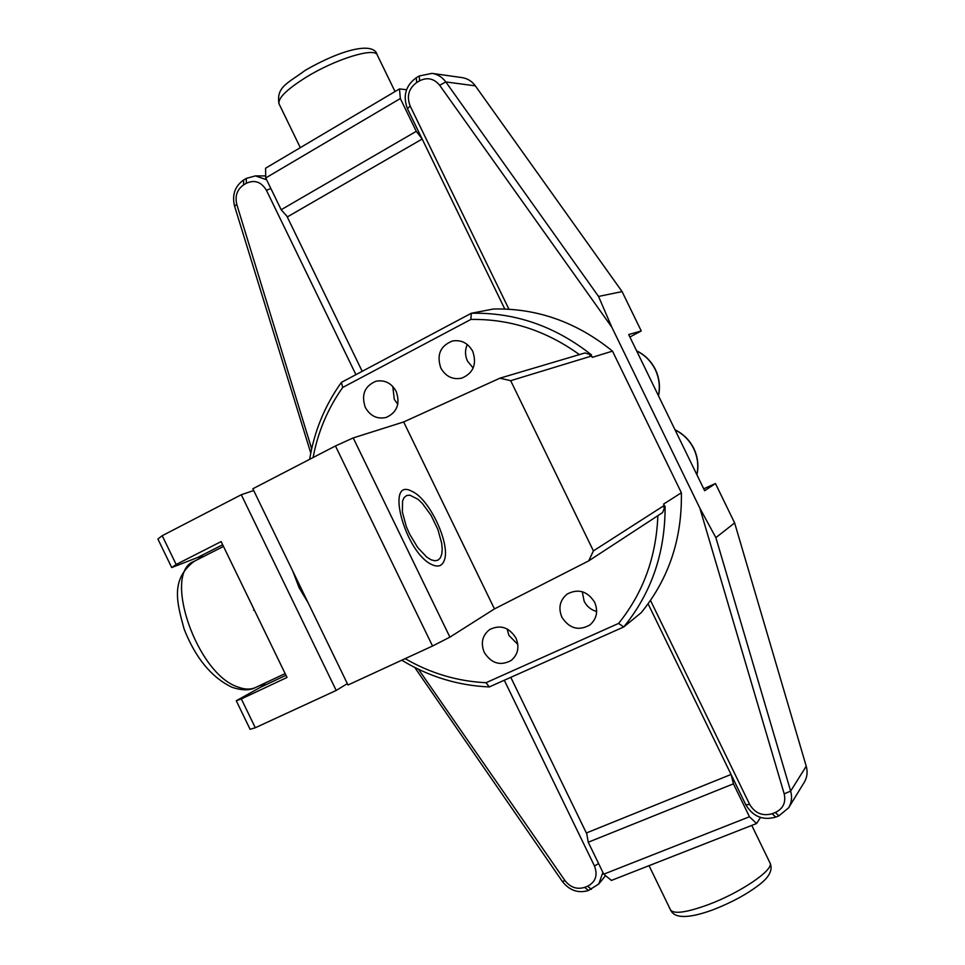 <?xml version="1.0" encoding="UTF-8"?>
<svg xmlns="http://www.w3.org/2000/svg" width="965" height="965" viewBox="0 0 965 965"><rect width="100%" height="100%" fill="white"/><g stroke="black" fill="none" stroke-linecap="round" stroke-linejoin="round"><path stroke-width="1.45" d="M517.819 644.403L508.953 635.465L507.108 628.915M515.949 638.034C519.628 647.141 518.012 654.632 511.1 660.518C500.328 666.188 491.39 663.498 484.261 652.424C480.498 642.992 482.307 635.356 489.713 629.53C500.328 624.403 509.074 627.238 515.949 638.034M473.176 368.027L467.482 361.103C464.937 355.542 464.877 350.006 467.289 344.505M472.717 351.308C477.048 364.094 473.429 373.033 461.861 378.123C452.73 379.957 445.709 376.579 440.812 368.003C436.433 354.782 440.33 345.784 452.513 340.983C461.318 339.608 468.049 343.058 472.717 351.308M397.797 404.311L394.275 399.305L392.803 386.47M396.169 391.368C400.427 403.708 397.098 412.405 386.193 417.447C377.219 419.401 370.27 416.084 365.349 407.495C361.043 394.794 364.601 386.036 376.024 381.223C384.733 379.667 391.44 383.057 396.169 391.368M596.659 611.508C591.038 609.94 586.865 606.503 584.139 601.207L582.257 591.714M594.657 602.269C598.348 611.327 596.756 618.891 589.88 624.982C578.65 631.194 569.314 628.589 561.859 617.178C558.072 607.733 559.905 599.989 567.36 593.945C578.409 588.397 587.504 591.171 594.657 602.269M405.167 658.637C430.426 673.305 457.386 681.326 486.034 682.713L618.589 623.414L623.752 626.948L641.122 612.787C668.745 578.952 682.171 538.94 681.374 492.765L663.606 504.092L664.258 505.443L663.691 507.168L665.102 506.251C665.259 552.752 651.484 592.98 623.752 626.948L489.279 686.935C458.122 685.596 428.955 676.682 401.778 660.205M618.589 623.414C643.16 592.944 656.248 557.034 657.865 515.696M494.454 608.915L403.672 421.958L353.214 437.917L449.907 637.141L494.454 608.915L588.698 560.882L662.593 512.596L665.102 506.251M486.034 682.713L489.279 686.935M681.374 492.765L612.486 351.127C576.696 322.081 537.023 308.04 493.477 309.005L471.306 313.263L470.86 319.439L342.708 387.46C327.823 408.46 317.943 431.813 313.094 457.543M309.644 459.34C314.361 430.981 324.964 405.324 341.429 382.369L471.306 313.263C515.02 312.286 555.092 326.17 591.497 354.915L589.88 355.397L591.593 356.013L592.245 357.352L612.486 351.127M591.593 356.013L510.678 380.693L593.403 550.894L664.258 505.443M579.41 354.601C545.997 330.537 509.822 318.812 470.86 319.439M341.429 382.369L342.708 387.46M591.497 354.915L584.959 352.961L499.906 378.183L403.672 421.958M510.678 380.693L499.906 378.183M409.462 533.814L406.229 526.359L402.381 512.089L402.538 501.088L404.118 497.542L406.603 495.54L409.848 495.166L417.929 499.231L422.368 503.441L430.957 515.153L437.82 529.303L441.681 543.211L442.211 549.23L441.753 554.224L440.317 557.939L437.977 560.17L434.817 560.786L431.005 559.748L426.735 557.082L417.652 547.457L409.462 533.814M449.907 637.141L432.537 646.019L335.446 445.963L353.214 437.917M432.537 646.019L348.003 684.993L252.83 488.76L335.446 445.963M236.268 700.759L241.322 698.925L255.291 727.755L250.104 729.311L236.268 700.759L260.345 687.345L265.773 682.713M203.941 556.347L197.439 557.577L171.722 567.565L157.898 539.037L162.216 535.696L176.173 564.489L171.722 567.565M241.322 698.925L287.015 677.466L221.142 541.582L176.173 564.489M162.216 535.696L241.286 494.743L336.194 690.445L255.291 727.755M292.853 571.268L299.102 587.709L308.161 602.836M336.194 690.445L347.34 683.63M253.698 490.534L241.286 494.743M588.698 560.882L593.403 550.894M261.672 686.525L260.924 684.993M199.634 558.53L198.923 557.07M399.486 88.913L400.33 98.539L265.725 177.934L265.592 168.2L399.486 88.913L406.53 89.721M400.33 98.539L416.277 131.337L422.055 138.791M265.725 177.934L281.165 209.731L416.277 131.337M287.474 216.848L281.165 209.731M650.506 600.435L749.672 804.436C755.064 813.302 762.567 816.402 772.193 813.724L775.365 812.47C783.122 808.718 786.065 802.506 784.195 793.845L699.854 508.169L715.873 537.638L790.649 791.095C792.325 797.126 791.638 802.711 788.61 807.826L804.255 782.301C807.174 777.368 807.838 772 806.233 766.21L734.63 522.933L715.463 483.537L703.714 488.797M715.463 483.537L704.655 490.727L628.685 334.553L641.23 330.947L622.087 291.599L475.335 85.849C471.909 81.193 467.47 78.455 462.018 77.598L431.982 73.364C437.64 74.245 442.247 77.104 445.818 81.941L598.541 296.436L611.786 327.135L439.666 85.282C434.033 78.503 427.35 77.007 419.642 80.795L416.711 82.532C408.69 88.466 406.494 96.259 410.125 105.933L508.941 309.21M629.892 337.026L641.23 330.947M504.804 309.017L407.495 108.84C402.67 95.993 405.59 85.62 416.241 77.731L419.172 75.994L431.982 73.364M622.087 291.599L598.541 296.436M788.61 807.826L778.888 815.883L775.715 817.126C762.917 820.672 752.941 816.559 745.788 804.774L648.106 603.825M699.854 508.169L611.786 327.135M715.873 537.638L734.63 522.933M602.896 872.408L598.758 884L588.493 890.466C578.288 893.542 569.579 890.55 562.378 881.479L414.733 667.43M418.496 669.288L564.995 880.623C570.424 887.45 576.961 889.706 584.633 887.378L587.564 886.232C595.646 881.998 597.938 875.255 594.476 865.991L504.285 680.241M310.778 453.043L234.555 206.064C231.902 194.834 234.917 186.149 243.614 180.009L246.304 178.404L255.411 175.895L266.605 179.755M355.928 374.649L266.412 190.274C261.298 181.854 254.603 179.514 246.328 183.278L243.614 184.882C237.076 189.49 234.809 196.028 236.799 204.471L311.683 448.797M287.148 216.727L362.201 371.32M510.787 677.333L586.467 833.217M586.358 832.988L731.048 774.449M422.175 139.032L287.256 216.968M611.4 880.418L603.752 874.169L749.455 816.764L756.584 823.519L611.4 880.418M603.752 874.169L588.252 842.228L586.587 832.892M749.455 816.764L733.436 783.821L588.252 842.228M731.168 774.69L733.436 783.821M760.504 817.464L756.584 823.519M337.726 125.486L325.277 132.856M676.115 855.05L689.613 849.767M247.462 595.863L260.695 623.161M254.278 609.94L253.614 610.266M413.72 492.222L410.885 490.787C385.373 478.399 404.902 551.329 431.017 564.187C437.917 567.722 442.428 566.202 444.539 559.628C450.04 543.814 430.643 501.462 413.72 492.222M222.674 544.743L197.439 557.577M285.966 675.295L260.345 687.345M439.666 85.282L445.818 81.941L475.335 85.849M419.642 80.795L419.172 75.994M416.711 82.532L416.241 77.731M410.125 105.933L407.495 108.84M784.195 793.845L790.649 791.095L806.233 766.21M772.193 813.724L775.715 817.126M775.365 812.47L778.888 815.883M749.672 804.436L745.788 804.774M564.995 880.623L562.378 881.479M584.633 887.378L588.493 890.466M587.564 886.232L591.424 889.32M594.476 865.991L598.602 863.566M236.799 204.471L234.555 206.064M246.328 183.278L246.304 178.404M243.614 184.882L243.614 180.009M266.412 190.274L270.863 188.537M658.42 395.686C660.253 386.639 659.179 377.918 655.199 369.498C651.025 361.175 644.849 354.987 636.659 350.946M696.863 474.696C698.732 465.733 697.671 457.048 693.69 448.629C689.529 440.305 683.329 434.069 675.09 429.944M377.363 55.198L377.243 54.945C374.589 47.056 335.289 59.167 306.086 77.272C286.4 89.661 277.425 98.599 279.162 104.099L300.308 147.645M649.047 865.665L670.47 909.79C673.618 914.35 686.151 912.661 708.069 904.736C740.396 892.806 774.413 869.586 769.998 862.939L769.877 862.698M231.841 687.201C211.407 677.285 195.509 657.937 184.146 629.144C176.667 601.87 170.528 579.567 194.17 561.304C162.084 572.486 196.51 673.703 237.716 686.935C244.676 689.625 250.707 689.782 255.822 687.382L285.145 673.594M605.562 875.653L598.758 884M265.689 175.919L255.411 175.895M636.598 350.826C644.922 354.855 651.17 361.055 655.38 369.45C659.385 377.942 660.434 386.748 658.504 395.867M675.005 429.775C683.365 433.876 689.637 440.137 693.847 448.532C697.864 457.024 698.889 465.781 696.923 474.828M279.018 103.798C275.954 86.536 288.764 82.809 305.133 70.385C340.91 49.673 373.95 41.145 377.243 54.945L395.035 91.554M751.759 825.413L769.998 862.939C773.013 869.501 769.66 876.594 759.925 884.23C747.513 893.904 731.856 902.432 712.978 909.814C688.721 918.62 674.595 918.704 670.615 910.079M223.482 546.419L194.17 561.304M232.276 687.37C242.227 690.614 250.068 690.614 255.822 687.382"/></g></svg>
